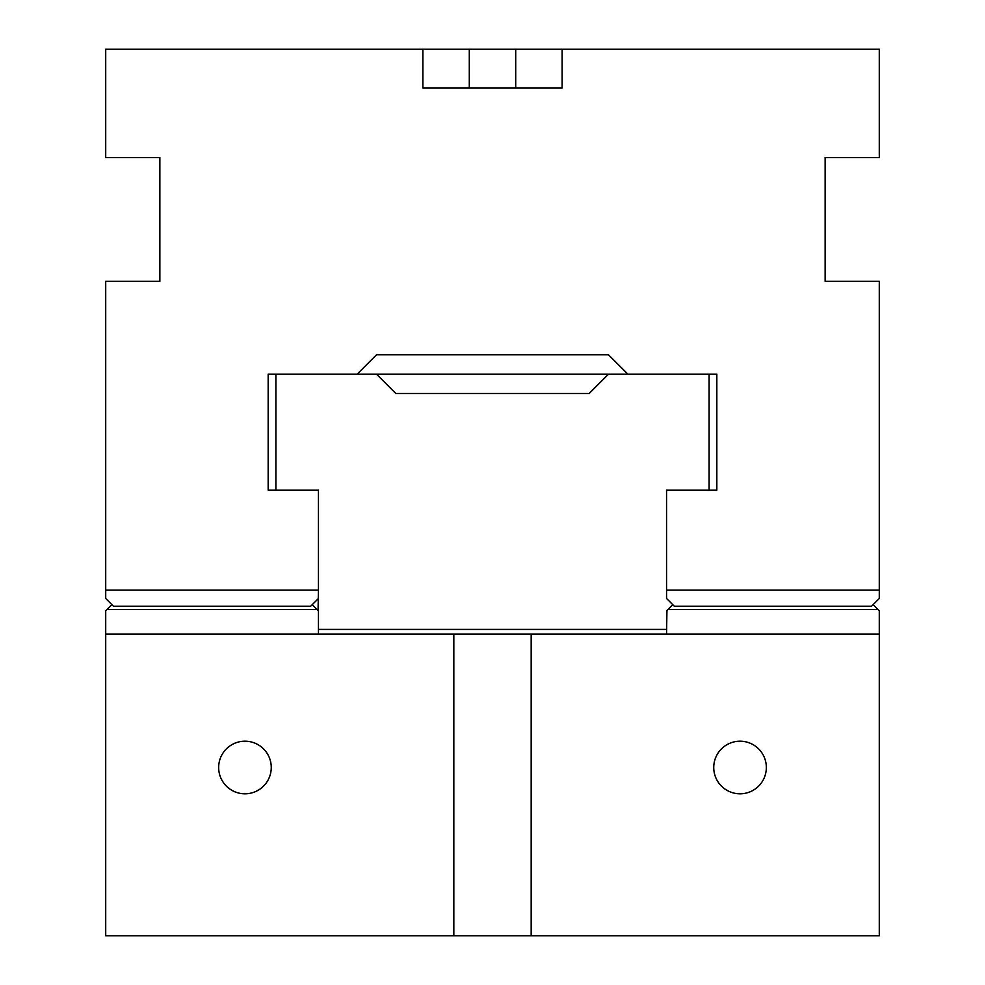 <?xml version="1.0" encoding="UTF-8"?>
<svg xmlns="http://www.w3.org/2000/svg" width="985" height="985" viewBox="0 0 985 985"><rect width="100%" height="100%" fill="white"/><g stroke="black" fill="none" stroke-linecap="round" stroke-linejoin="round"><path stroke-width="1.48" d="M357.124 374.14L376.467 354.809L608.533 354.809L627.876 374.14L608.533 374.14L589.19 393.483L395.81 393.483L376.467 374.14L268.166 374.14L268.166 490.185L318.45 490.185L318.45 590.163L105.715 590.163L105.715 598.474L113.46 606.218L310.718 606.218L318.45 598.474L318.45 610.86L312.257 604.667M105.715 590.163L105.715 281.316L159.865 281.316L159.865 157.551L105.715 157.551L105.715 49.25L422.885 49.25L422.885 87.924L562.115 87.924L562.115 49.25L879.285 49.25L879.285 157.551L825.134 157.551L825.134 281.316L879.285 281.316L879.285 598.474L871.54 606.218L674.282 606.218L666.549 598.474L666.549 490.185L716.834 490.185L716.834 374.14L627.876 374.14M318.45 590.163L318.056 610.466M879.285 590.163L666.549 590.163M562.115 49.25L422.885 49.25M666.549 629.415L318.45 629.415M709.101 490.185L709.101 374.14M275.899 490.185L275.899 374.14M666.943 610.466L666.549 634.057M672.743 604.667L667.904 609.506L877.93 609.506L873.092 604.667M111.908 604.667L107.069 609.506L317.096 609.506M740.043 741.2A26.299 26.299 0 0 1 762.821 780.649A26.299 26.299 0 0 1 717.265 780.649A26.299 26.299 0 0 1 740.043 741.2M244.957 741.2A26.299 26.299 0 0 1 267.735 780.649A26.299 26.299 0 0 1 222.179 780.649A26.299 26.299 0 0 1 244.957 741.2M105.715 634.057L453.826 634.057L453.826 935.75L105.715 935.75L105.715 610.86L107.069 609.506M318.45 634.057L318.45 610.86M453.826 634.057L531.174 634.057L531.174 935.75L453.826 935.75M531.174 634.057L879.285 634.057L879.285 610.86L877.93 609.506M879.285 634.057L879.285 935.75L531.174 935.75M666.549 610.86L667.904 609.506M608.533 374.14L376.467 374.14M469.291 87.924L469.291 49.25M515.709 87.924L515.709 49.25"/></g></svg>
